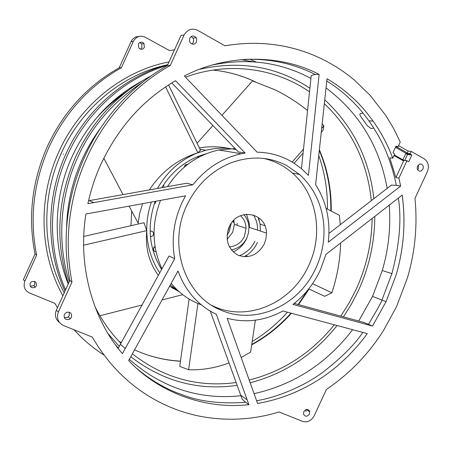 <?xml version="1.0" encoding="UTF-8"?>
<svg xmlns="http://www.w3.org/2000/svg" width="451" height="451" viewBox="0 0 451 451"><rect width="100%" height="100%" fill="white"/><g stroke="black" fill="none" stroke-linecap="round" stroke-linejoin="round"><path stroke-width="0.68" d="M235.134 148.554L218.729 149.986C197.42 154.772 180.344 167 167.49 186.669M181.663 203.345L185.508 195.824L85.966 214.005C76.941 268.035 94.637 321.98 122.424 353.635L174.717 258.733C171.318 239.926 173.635 221.464 181.663 203.345M218.729 149.986L241.296 153.746C222.174 157.974 206.028 168.336 192.853 184.831L186.832 183.213L88.543 200.757M241.296 153.746L245.152 153.041L238.404 151.942L171.825 82.961M319.139 74.398C280.263 53.973 226.892 53.883 184.363 75.982L257.115 152.184C270.301 152.432 282.377 155.956 293.342 162.76L301.296 168.533L308.405 175.371L319.139 74.398L315.21 74.454M326.778 80.966C340.612 89.681 352.693 100.381 363.01 113.071L368.907 120.812L373.112 121.105L367.193 113.302C356.487 99.891 343.098 88.351 327.026 78.688L315.615 184.69C326.49 201.873 330.713 221.046 328.283 242.198L400.663 186.088L398.904 178.1L395.888 177.609L389.765 157.799L392.782 158.188L394.687 154.067L392.979 152.742L396.057 146.09L398.03 146.834L400.24 142.059L393.678 128.62L386.028 115.822L370.254 95.42L354.469 80.177C340.804 68.653 325.515 59.679 308.608 53.246C282.191 43.352 254.302 40.872 224.942 45.799L197.589 30.29C191.878 27.849 187.374 29.439 184.081 35.054L170.264 65.491L167.321 65.626C140.188 80.943 117.604 102.276 99.57 129.634C88.137 147.285 79.545 166.267 73.801 186.573C65.107 218.273 63.788 249.555 69.837 280.426L56.347 310.153C54.47 315.142 55.496 319.252 59.431 322.482M396.119 274.997C403.854 248.371 405.872 221.734 402.179 195.097L325.932 254.398L320.323 270.042C313.851 283.882 304.729 295.337 292.958 304.408L372.492 326.073L386.056 301.663L396.119 274.997C403.825 248.676 405.844 222.044 402.168 195.108M248.884 404.648C203.198 409.92 157.044 391.107 128.648 360.558L178.004 270.989C185.536 291.233 198.305 305.677 216.322 314.324L248.884 404.648L245.637 402.269C199.754 405.827 178.049 392.24 178.066 393.272C163.206 387.471 149.495 379.24 136.946 368.58M192.853 184.831L87.894 203.666C90.865 189.984 95.178 176.916 100.827 164.463C118.303 127.357 143.221 99.445 175.58 80.723L245.152 153.041M244.966 59.352C270.155 58.551 293.567 63.591 315.21 74.46L311.235 75.509L301.454 168.668M378.039 128.445L373.124 121.105L368.912 120.812L373.806 128.101M367.266 125.666L360.828 116.679L367.266 125.666L371.117 128.569L373.811 128.101C375.249 131.252 388.469 148.125 396.35 185.333L400.651 186.083L398.904 178.1L406.87 160.9L403.752 160.263L407.078 160.719M398.368 198.068C401.683 219.265 399.535 244.448 391.919 273.616L381.929 300.09C382.397 300.343 377.91 308.422 368.467 324.331L372.492 326.073M362.858 332.426L367.294 333.605C341.796 368.512 304.763 395.127 257.572 403.482L227.152 318.31C246.302 323.209 264.889 320.768 282.907 310.987L362.858 332.426C354.39 344.93 340.979 358.269 322.628 372.43C303.946 386.242 276.796 397.54 256.585 400.719M410.196 153.712L410.303 154.141L406.785 153.718L407.027 153.334L410.196 153.712L411.25 151.446L408.161 151.085L398.932 145.859L398.718 145.346M404.744 160.398L407.473 154.496L411.876 155.031L408.82 161.627L406.87 160.9M396.688 146.902L407.321 152.906L407.027 153.334M406.785 153.718L395.476 147.336M403.718 160.483L403.606 160.934L393.999 155.556M403.752 160.274L394.27 154.964L403.746 160.28L407.157 160.714M405.939 153.244L402.906 159.801M407.321 152.906L408.161 151.085M395.888 177.609L403.606 160.934M411.876 155.031L410.303 154.141M407.473 154.496L405.799 153.549M215.629 64.324L214.992 64.29M141.665 81.208C110.822 98.149 87.601 123.337 72.002 156.768C53.5 197.329 52.485 245.124 68.225 283.978M65.57 289.83C47.648 249.121 47.975 197.95 67.712 154.716C87.105 111.329 125.169 77.696 167.462 65.316M167.783 64.6C124.634 76.23 85.498 110.095 65.812 154.18C45.748 198.096 45.951 250.243 64.983 291.126M151.034 75.892C117.632 93.797 92.489 120.812 75.593 156.937C57.322 199.511 54.932 241.719 68.417 283.561M142.646 82.161C112.587 102.225 90.916 127.34 77.64 157.512C61.218 192.865 56.014 240.129 69.268 281.689M220.099 63.512L217.726 63.58M100.663 127.966C93.38 137.826 87.184 148.385 82.076 159.643C72.256 181.595 67.092 204.404 66.579 228.065M253.366 61.832L240.975 59.656M168.995 61.922C122.751 70.66 79.534 105.337 58.748 152.06L58.388 152.861C37.467 199.207 39.863 254.595 62.875 295.771M69.837 280.426L71.968 282.05L58.365 312.019C56.336 318.113 58.038 322.617 63.473 325.532L92.303 337.094C107.349 363.021 126.894 383.136 150.938 397.444C166.402 406.548 182.728 412.812 199.911 416.239C226.622 421.33 253.017 419.915 279.096 411.977L302.66 421.426C307.452 422.688 311.286 420.839 314.155 415.873L326.417 389.422C349.3 373.964 368.332 354.339 383.508 330.532L396.525 306.697L407.405 277.94C415.1 251.821 417.62 225.314 414.954 198.412L427.39 171.589C429.363 166.098 428.337 161.847 424.301 158.842L411.25 151.446M184.081 35.054L181.02 35.437L167.321 65.626M170.264 65.491C142.933 80.938 120.175 102.45 101.988 130.029C90.465 147.832 81.8 166.971 75.999 187.447C67.238 219.406 65.897 250.936 71.968 282.05M303.816 411.673C306.015 408.815 307.977 408.707 309.696 411.357L309.471 413.973C307.278 416.831 305.321 416.938 303.585 414.294L303.816 411.673M306.212 409.531L305.868 411.583M417.564 166.075L419.424 164.198L420.783 163.989C423.077 164.711 423.793 166.413 422.937 169.091L421.076 170.963L419.593 171.16C417.389 170.377 416.713 168.68 417.564 166.075M418.432 164.852L418.489 168.46L417.603 169.689M189.741 38.234C191.624 35.449 193.761 35.274 196.146 37.704L196.687 38.859L196.489 42.022C194.714 44.722 192.628 44.965 190.226 42.744L189.544 41.396L189.741 38.234M191.134 36.565L193 38.064L193.541 39.209L193.344 42.343L191.9 44.029M64.313 314.432L66.517 312.289C70.469 311.72 72.098 313.394 71.399 317.307L70.305 318.767L69.2 319.449C65.254 320.03 63.619 318.355 64.313 314.432M69.291 312.165L69.291 315.412L68.202 316.856L67.109 317.538L64.273 317.628M144.348 47.349C143.288 49.17 141.811 49.689 139.911 48.911L138.835 47.992L138.361 44.091C139.427 42.264 140.904 41.746 142.804 42.529L144.004 43.623L144.348 47.349M36.345 285.861L35.392 287.118C31.502 288.606 29.743 287.326 30.104 283.279L31.136 281.954C35.003 280.573 36.74 281.875 36.345 285.861M57.452 307.717L54.836 303.348L29.433 292.953C24.602 290.376 23.086 286.43 24.878 281.12L36.627 255.148C29.377 218.611 33.459 182.678 48.883 147.353C65.147 112.395 89.332 85.837 121.443 67.678L133.349 41.357C136.185 36.446 140.137 35.065 145.211 37.213L169.508 50.58L174.503 49.785M249.854 59.239L256.174 62.046M104.096 355.123C93.098 348.144 83.08 339.693 74.049 329.771M392.77 158.188C388.841 147.736 383.925 137.82 378.028 128.439C383.942 137.826 388.858 147.742 392.782 158.188M323.846 225.725C322.206 204.94 314.11 187.841 299.554 174.436L286.554 165.455C269.033 156.57 250.491 155.702 230.929 162.856C211.203 170.918 196.439 185.214 186.635 205.735C167.558 245.536 184.865 295.597 220.274 309.86C253.671 325.109 296.234 307.063 313.947 272.026L315.959 267.945C322.11 254.437 324.737 240.36 323.846 225.725M139.771 42.529L141.648 43.888L141.986 47.592L140.532 49.17M34.648 281.424L34.755 284.434L33.808 285.686L30.178 286.244M138.857 36.469C135.323 36.593 132.724 38.312 131.055 41.639L119.233 67.774C87.336 85.808 63.315 112.175 47.169 146.885C31.858 181.956 27.81 217.641 35.031 253.93L23.362 279.721L24.878 281.12M121.443 67.678L119.233 67.774M36.627 255.148L35.031 253.93M328.954 233.415L391.412 185.113L396.35 185.333M343.448 316.861L351.436 304.149L358.336 290.765C369.189 267.155 374.674 242.367 374.787 216.407M373.856 198.688C369.459 159.231 353.094 126.274 324.754 99.818M309.893 88.244C277.1 66.517 240.327 60.197 199.562 69.285M185.502 77.172C228.347 61.336 275.037 67.876 309.516 91.852M324.342 103.651C351.667 129.77 367.328 162.101 371.331 200.639M372.114 218.487C371.759 243.326 366.392 267.048 356.008 289.649L348.967 303.247L340.781 316.134M334.321 324.771C311.506 352.947 283.132 371.37 249.194 380.035M236.132 382.527C198.169 387.64 163.578 378.073 132.357 353.826M120.891 343.324C110.444 332.607 101.746 320.249 94.806 306.252M108.054 333.622L119.239 346.329M130.756 356.73C162.867 381.36 198.333 390.899 237.153 385.351M250.175 382.781C284.942 373.682 313.907 354.593 337.072 325.509M360.828 116.679L359.768 114.537L360.36 113.556L363.01 113.071L368.907 120.812M294.227 303.422L363.748 322.403L368.467 324.331M245.632 402.264L242.136 399.096L240.721 395.206L247.159 399.879M210.279 311.139L240.721 395.206M227.022 235.298L229.288 231.459L231.233 223.335M228.054 231.092L229.711 225.838M237.175 223.392L237.187 225.32M233.567 222.196L233.511 220.562M227.101 239.306L232.677 232.355L234.368 224.373L233.815 220.251M240.434 215.719C243.98 218.836 245.868 223.036 246.083 228.302L244.335 236.499C241.375 242.706 236.397 246.19 229.412 246.951M231.335 249.905C238.697 248.321 243.895 244.267 246.922 237.739L248.535 232.789L248.963 227.287C248.642 222.258 246.917 218.036 243.794 214.608M249.409 227.439L249.251 223.262L246.505 214.186M233.178 251.923C239.261 249.149 243.811 244.6 246.815 238.275M229.131 227.022L228.815 227.744C224.959 240.169 228.093 249.352 238.201 255.283C249.273 258.761 257.978 254.978 264.309 243.929L266.028 238.613L266.456 233.077C266.603 212.263 237.294 207.122 229.131 227.022M257.555 230.128L257.403 225.878L256.625 221.785L253.727 215.059M239.334 255.74C246.697 252.735 251.883 247.875 254.9 241.167M211.925 305.445C246.522 323.096 292.197 303.202 308.8 265.318C323.592 234.193 317.076 194.325 292.445 173.088C284.147 165.816 274.603 160.939 263.812 158.459M244.357 256.777C250.153 253.473 254.527 248.681 257.482 242.401M260.396 231.07L260.137 224.164L258.305 217.393M160.483 200.396C151.463 224.209 151.959 247.018 161.96 268.813M171.188 283.369C179.47 293.404 189.499 300.558 201.281 304.825M174.717 258.733L169.029 255.982L118.139 348.335M221.943 115.338L252.537 80.943L274.309 89.501C286.143 95.172 297.226 102.197 307.554 110.568M161.605 269.45C148.954 248.71 146.8 226.013 155.155 201.366M161.768 187.689C171.284 172.395 184.008 161.746 199.94 155.73L206.107 153.802M176.138 289.762L172.158 287.913M174.001 288.15L169.909 286.436M151.367 202.059C148.17 211.395 146.631 220.917 146.744 230.63C147.111 246.415 151.446 260.481 159.744 272.827M170.286 284.998L179.718 292.18M83.762 236.431L143.982 222.721L146.744 230.63C145.166 247.74 149.027 262.651 158.34 275.375M169.61 286.227L178.004 291.07M236.099 149.557C226.16 147.505 216.097 147.742 205.898 150.262L197.893 152.793C180.688 159.598 167.208 171.487 157.444 188.462M229.35 148.509C219.22 146.417 209.23 146.225 199.381 147.939M130.953 225.686L131.698 210.995M168.595 84.991L200.486 150.2L197.893 152.793C177.643 159.197 161.469 171.566 149.377 189.899M142.595 203.66L139.647 213.532L138.153 223.234L129.121 206.124M245.919 255.525L247.374 256.709M247.272 256.715L245.699 255.441M199.376 156.903L197.324 157.033M258.767 218.611L258.699 219.902L259.184 219.902M258.474 219.834L258.558 218.042M184.38 167.033L185.513 164.795L187.875 164.209M184.177 167.208L185.316 164.756L187.746 164.187M248.98 227.293L249.42 227.062M156.074 251.923L155.172 251.697C153.594 250.733 153.199 249.347 153.988 247.537L155.026 246.443M154.992 251.607C153.413 250.643 153.019 249.262 153.808 247.452L154.997 246.269M150.098 231.07L151.987 231.216C153.633 232.259 154 233.714 153.081 235.569L150.448 236.95M150.098 230.951L151.807 231.137M156.069 201.202L155.195 203.232L154.259 203.897M163.612 184.78L163.905 187.306M340.279 224.654L339.372 215.257L326.124 208.452M340.657 242.948C340.099 260.345 337.162 276.965 331.846 292.795L324.652 296.313L308.766 288.871M331.846 292.795L312.577 283.696M212.895 125.513L197.093 143.266M322.155 123.94L323.925 125.79L323.074 130.243L321.253 132.323M323.925 125.79L321.681 128.355M303.506 149.129L292.192 162.056M303.089 153.092L294.17 163.285M103.815 158.177L123.038 194.601M165.602 86.964L197.893 152.793M99.908 315.734L141.997 305.034M162.056 299.932L182.756 294.666M83.632 245.175L146.744 230.63M229.029 362.914C215.696 367.948 202.228 370.22 188.619 369.73L179.74 366.421L189.121 299.036M188.619 369.73L197.927 303.517M255.384 320.199L250.598 352.135L241.155 357.519M391.919 273.616L382.279 270.538L372.549 296.386L386.045 301.657M395.736 146.778L397.647 146.987M165.506 65.243C121.584 75.142 81.163 108.708 61.325 153.21C40.703 198.277 42.417 252.227 64.2 292.851M58.365 312.019L56.347 310.153M133.349 41.357L131.055 41.639M212.562 64.961C248.056 57.796 280.843 62.283 310.925 78.423M326.039 87.9C359.227 113.004 379.607 146.496 387.183 188.377M389.275 205.137C390.882 227.293 388.548 249.093 382.279 270.538M252.194 341.508C265.346 333.593 277.094 323.829 287.428 312.199M294.582 303.523L295.332 302.536M63.298 153.966L63.129 154.338M106.312 107.366L116.538 98.679L127.413 91.023M253.49 81.05L254.815 81.676M118.844 341.182L121.24 342.692M134.556 349.841C149.258 356.555 164.559 360.36 180.462 361.245M251.692 344.863C266.631 336.694 279.868 326.163 291.402 313.265M298.573 304.611L309.115 289.035M308.529 289.159L298.134 304.487M290.957 313.146C279.558 325.887 266.49 336.322 251.754 344.451M331.226 211.074C331.553 189.674 327.606 169.226 319.381 149.726M255.221 81.806C241.961 75.475 227.879 71.562 212.957 70.074C227.732 71.568 241.697 75.435 254.843 81.682M123.856 93.842C112.998 101.3 103.2 110.157 94.451 120.411M372.549 296.386L358.748 321.039M352.626 329.681C326.8 363.393 293.945 384.72 254.06 393.655M240.913 395.736C199.319 400.099 162.112 387.978 129.302 359.374M118.28 348.076L115.473 344.778M327.426 209.117C327.708 190.666 324.821 172.806 318.756 155.539M319.308 150.414C327.285 169.655 331.119 189.798 330.808 210.854M89.191 200.639L93.808 202.595M120.349 344.31L125.271 348.454M395.73 146.795L397.714 147.015M306.308 409.502L309.798 411.808M193 38.064L196.146 37.704M144.004 43.623L141.648 43.888M141.62 352.845C154.208 357.66 167.163 360.417 180.479 361.116M251.748 344.479C266.507 336.35 279.597 325.915 291.019 313.163M298.201 304.51L308.794 288.882M68.202 316.856L70.305 318.767M35.392 287.118L33.808 285.686M98.797 115.298C106.724 106.802 115.405 99.389 124.842 93.047M319.342 150.087C327.42 169.441 331.293 189.724 330.961 210.933M232.4 221.807L234.227 222.416M234.362 224.373L246.083 228.302M248.963 227.287L266.456 233.077M292.445 173.088L299.554 174.43M260.137 224.164L264.816 225.641M205.898 150.262L200.018 149.247"/></g></svg>
